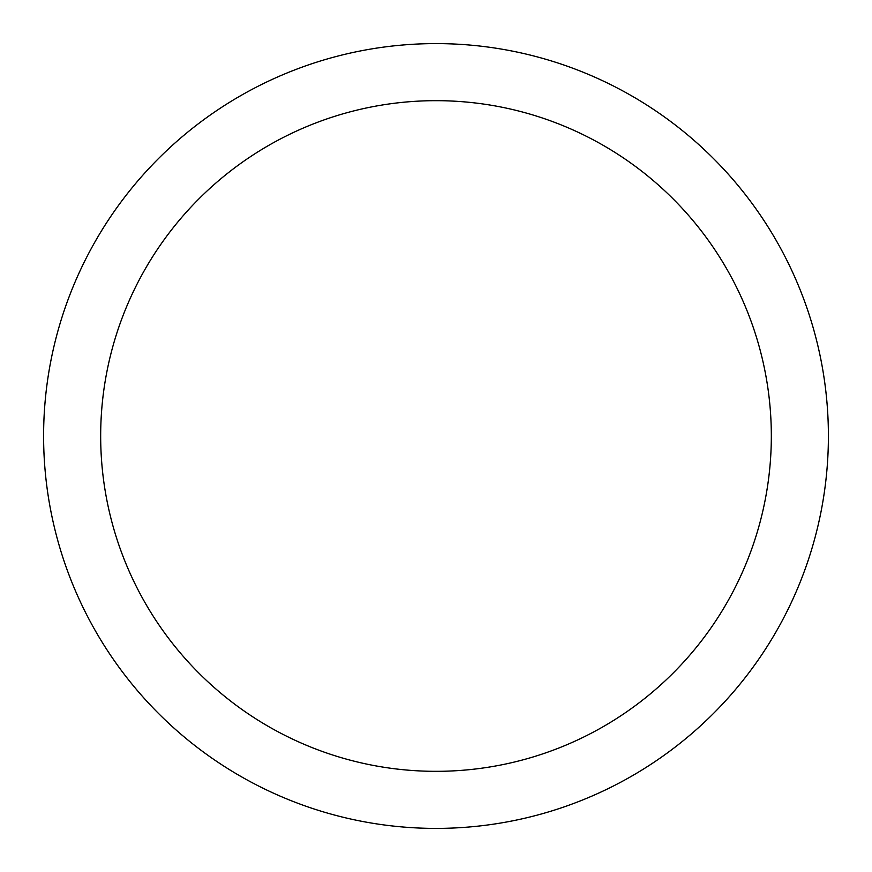 <?xml version="1.0" encoding="UTF-8"?>
<svg xmlns="http://www.w3.org/2000/svg" width="872" height="872" viewBox="0 0 872 872"><rect width="100%" height="100%" fill="white"/><g stroke="black" fill="none" stroke-linecap="round" stroke-linejoin="round"><path stroke-width="1.31" d="M436 43.6A392.4 392.4 0 0 1 828.4 436A392.4 392.4 0 0 1 436 828.4A392.4 392.4 0 0 1 43.6 436A392.4 392.4 0 0 1 436 43.6M436 100.672A335.328 335.328 0 0 1 771.328 436A335.328 335.328 0 0 1 436 771.328A335.328 335.328 0 0 1 100.672 436A335.328 335.328 0 0 1 436 100.672"/></g></svg>
